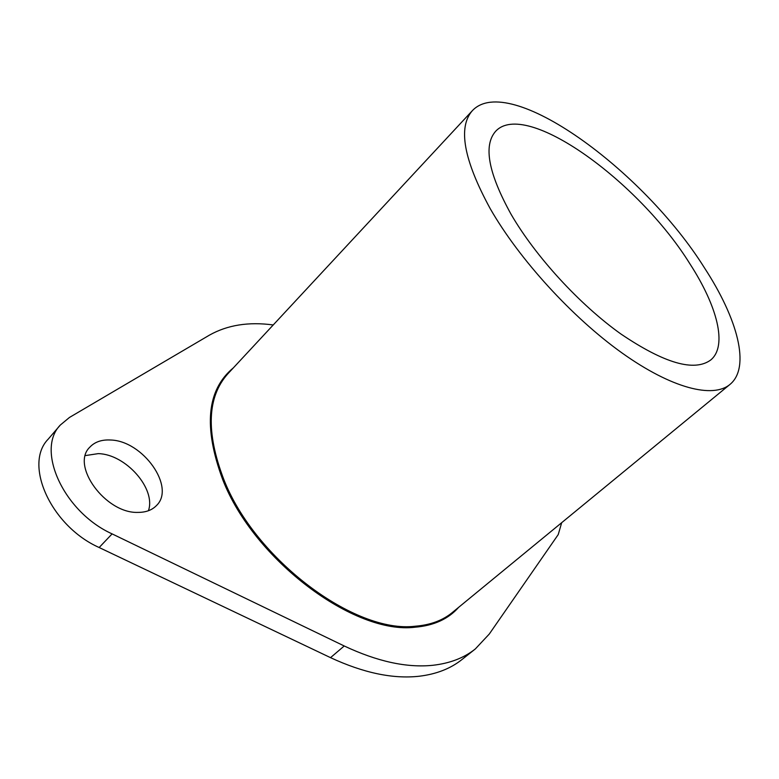 <?xml version="1.0" encoding="UTF-8"?>
<svg xmlns="http://www.w3.org/2000/svg" width="779" height="779" viewBox="0 0 779 779"><rect width="100%" height="100%" fill="white"/><g stroke="black" fill="none" stroke-linecap="round" stroke-linejoin="round"><path stroke-width="1.17" d="M689.902 263.818C638.722 181.283 525.513 99.04 495.658 131.271C483.165 145.41 488.326 173.113 511.141 214.4C535.592 256.554 579.595 304.56 620.863 333.967C664.409 363.394 694.381 372.05 710.789 359.947C727.713 345.886 717.303 306.118 689.902 263.818M490.186 208.597C519.116 259.183 572.195 317.404 621.954 352.916C671.79 388.478 712.951 398.673 729.962 384.437C750.878 367.328 737.596 318.63 704.44 267.83C643.288 170.085 508.94 71.814 472.376 110.647C457.731 127.24 463.671 159.89 490.186 208.597M561.688 522.68L558.212 534.608L489.28 634.038L475.326 648.946C464.05 657.934 449.863 663.377 432.764 665.295C406.794 667.973 377.279 661.537 344.221 645.976L112.108 533.888C63.761 512.076 35.561 449.97 60.334 425.032L69.467 417.447L209.405 335.155C227.41 325.018 248.676 321.63 273.225 324.96M60.334 425.032L48.23 439.113C23.273 464.294 51.005 526.137 99.157 547.52L330.53 657.651C363.501 672.939 393.025 679.142 419.092 676.25C436.259 674.205 450.535 668.645 461.937 659.56L475.326 648.946M148.409 510.742C156.326 488.891 125.731 454.138 98.242 453.631L85.359 455.579M137.873 512.397C105.681 513.624 70.461 465.482 89.76 447.243C94.687 441.956 101.582 439.541 110.462 440.008C142.917 440.632 176.005 487.362 156.375 505.639C151.924 510.177 145.761 512.426 137.873 512.397M472.376 110.647L227.857 373.784C207.185 396.92 205.802 432.043 223.69 479.163C254.743 559.312 354.951 633.911 415.334 626.209C430.378 625.011 442.735 620.425 452.395 612.469L729.962 384.437M233.359 367.863C206.786 389.763 203.231 426.999 222.697 479.572C253.847 560.082 354.533 635.002 415.178 627.202C433.893 625.605 448.383 618.984 458.646 607.338M330.53 657.651L344.221 645.976M99.157 547.52L112.108 533.888"/></g></svg>
